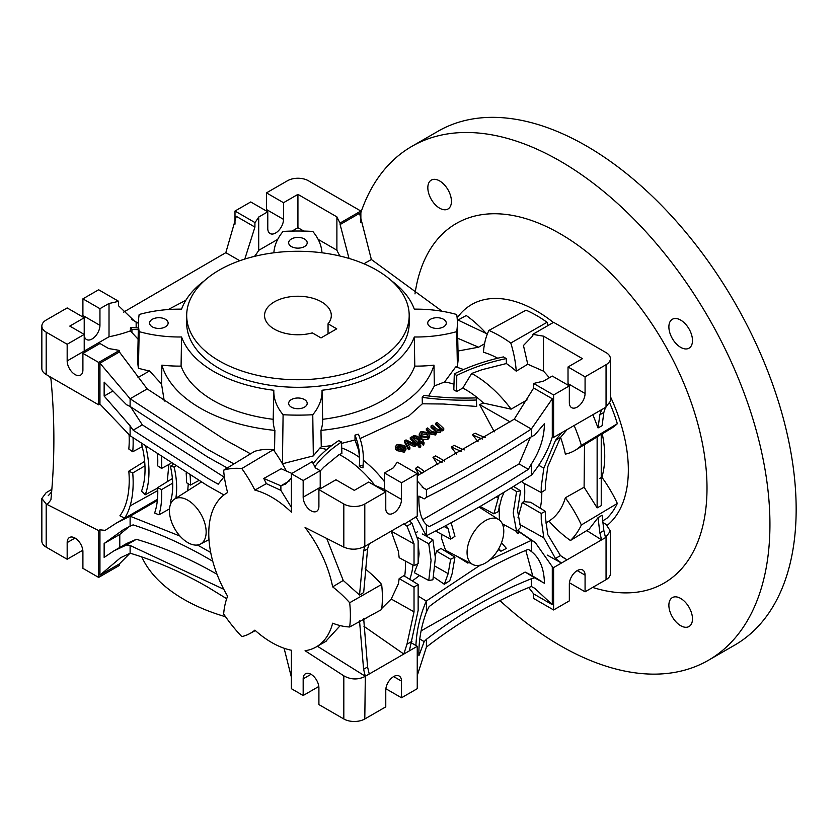 <?xml version="1.0" encoding="UTF-8"?>
<svg xmlns="http://www.w3.org/2000/svg" width="837" height="837" viewBox="0 0 837 837"><rect width="100%" height="100%" fill="white"/><g stroke="black" fill="none" stroke-linecap="round" stroke-linejoin="round"><path stroke-width="1.26" d="M49.174 376.263A37.079 30.205 6.9 0 1 50.911 378.69A927.103 755.141 6.9 0 1 53.871 439.373A927.103 755.141 6.9 0 1 50.911 499.804A37.079 30.205 6.9 0 1 47.217 504.198M48.243 495.661A37.079 30.205 -173.1 0 0 51.653 491.685M168.886 464.472L167.254 481.693M188.262 483.755L187.739 490.691M172.684 483.169L161.572 489.603L157.649 487.636A87.153 50.314 60 0 1 157.785 492.386A87.153 50.314 60 0 1 154.625 513.05A600.767 346.853 60 0 1 158.957 514.818L169.513 508.906M51.852 489.373L46.192 492.637L41.85 498.475L46.192 504.01L98.64 530.585L99.948 529.821L105.138 530.365L116.761 522.822L130.112 516.22L157.356 500.495M226.691 598.727L207.66 587.051C182.299 572.414 156.446 561.125 130.112 553.194L130.112 545.483L126.533 544.981L113.937 550.851L104.144 557.421L104.144 543.485L123.185 529.811L130.112 526.159L130.112 516.22L180.007 536.088M197.448 545.002L210.704 552.483M186.138 472.947A87.153 50.314 60 0 1 186.505 480.93A87.153 50.314 60 0 1 186.484 482.687L190.417 485.062L198.756 480.584M223.95 494.949L207.67 485.795L130.112 435.742L99.948 404.072L99.948 363.195L130.112 398.768L130.112 406.479L126.533 404.721L104.144 382.143L104.144 396.068L130.112 425.803L130.112 435.742M384.371 491.068A11.122 6.424 120 0 0 384.465 489.603L384.465 472.957L393.536 467.716A98.274 56.738 0 0 1 397.313 462.202L417.244 473.711L401.509 482.792L401.509 499.448A11.122 6.424 -60 0 1 396.654 510.643A11.122 6.424 -60 0 1 388.086 513.625A11.122 6.424 -60 0 1 385.773 508.53L385.773 491.874L364.796 503.989A14.836 8.569 0 0 1 343.819 503.989L318.907 489.603L318.907 506.259A11.122 6.424 60 0 1 316.606 511.355A11.122 6.424 60 0 1 311.04 510.8A11.122 6.424 60 0 1 303.172 497.178L303.172 480.522L291.381 473.711L291.381 512.171A89.004 51.381 -120 0 0 271.711 497.178A89.004 51.381 -120 0 0 254.866 490.105A92.708 53.526 -120 0 0 241.809 468.563A111.248 64.229 -120 0 0 223.646 470.185A92.708 53.526 -120 0 0 227.612 492.533A89.004 51.381 -120 0 0 227.204 492.763A89.004 51.381 -120 0 0 227.612 596.237A92.708 53.526 -120 0 0 223.646 614.002A111.248 64.229 -120 0 0 241.809 636.601A92.708 53.526 -120 0 0 249.918 633.515A92.708 53.526 -120 0 0 254.866 630.146A89.004 51.381 -120 0 0 271.711 642.513A89.004 51.381 -120 0 0 291.381 650.234L291.381 688.694L303.172 695.505L303.172 678.849A11.122 6.424 60 0 1 305.484 673.764A11.122 6.424 60 0 1 311.04 674.308A11.122 6.424 60 0 1 318.907 687.941L318.907 704.587L343.819 718.973A14.836 8.569 180 0 0 364.796 718.973L365.319 676.275L417.244 646.3L417.244 688.694L401.509 697.776L385.867 688.746M206.153 531.997A25.957 14.982 -120 0 0 194.613 505.653A25.957 14.982 -120 0 0 174.504 499.114A25.957 14.982 -120 0 0 169.44 510.8A25.957 14.982 -120 0 0 180.562 536.705A25.957 14.982 -120 0 0 200.451 544.06A25.957 14.982 -120 0 0 206.153 531.997M130.112 425.803L133.114 430.187L207.67 478.23L218.185 484.194L224.295 476.473M227.287 467.967L207.67 457.033L130.112 406.479M98.64 362.431L82.905 353.35L82.905 370.006A11.122 6.424 60 0 1 80.603 375.102A11.122 6.424 60 0 1 75.037 374.547A11.122 6.424 60 0 1 67.169 360.925L67.169 344.269L84.213 334.423L69.795 326.095L84.213 317.778L67.169 307.932L46.192 320.048A14.836 8.569 0 0 0 41.85 326.095L41.85 368.489A14.836 8.569 180 0 0 46.192 374.547L98.64 404.826L98.64 362.431L119.398 350.452L119.398 351.969L147.176 388.912L130.112 398.768L207.66 449.459L233.952 463.918M112.723 391.12L104.144 396.068M130.677 406.897L142.321 424.872L223.845 476.923M133.114 430.187L142.321 424.872M98.64 404.826L99.948 404.072M129.065 434.623A105.692 61.017 60 0 1 129.222 440.325A105.692 61.017 60 0 1 128.814 449.03L132.727 451.76A111.248 64.229 -120 0 0 133.156 442.595A111.248 64.229 -120 0 0 133.052 437.824M132.727 451.76L142.248 446.644M244.802 259.072L254.929 227.089L236.306 216.344L225.823 252.669L123.51 312.191M602.263 433.859A96.422 55.671 60 0 1 601.876 477.216A92.708 53.526 60 0 1 617.329 503.445A124.232 71.731 60 0 1 606.846 518.365L602.692 520.886M609.87 403.382A124.232 71.731 60 0 1 617.329 423.71A92.708 53.526 60 0 1 611.523 428.241L601.217 434.497M549.323 377.769A96.422 55.671 60 0 0 543.485 371.157L527.76 364.221L516.23 371.178A93.618 54.049 -120 0 0 510.779 343.044A125.142 72.254 -120 0 0 499.846 335.961A125.142 72.254 -120 0 0 488.913 330.427L526.065 310.171A124.232 71.731 60 0 1 536.559 315.507A124.232 71.731 60 0 1 547.042 322.287A92.708 53.526 60 0 1 548.015 325.541M457.944 320.069L466.272 315.518A92.708 53.526 60 0 1 486.328 333.565M124.608 518.155A92.708 53.526 -120 0 0 130.112 505.883A111.248 64.229 -120 0 0 133.156 482.604A111.248 64.229 -120 0 0 132.727 472.957L128.814 471.168A105.692 61.017 60 0 1 129.222 480.333A105.692 61.017 60 0 1 126.324 502.441A87.153 50.314 60 0 1 119.911 515.78L124.608 518.155L130.478 514.901M128.814 471.168L144.655 461.375M144.958 465.843L132.727 472.957M130.112 553.194L120.507 557.766L99.948 575.145L119.398 563.918L119.398 565.435L98.64 577.415L82.905 568.333L82.905 551.677A11.122 6.424 60 0 0 75.037 538.055A11.122 6.424 60 0 0 69.481 537.5A11.122 6.424 60 0 0 67.169 542.596L75.037 538.055M99.948 529.821L99.948 575.145M130.112 545.483L223.782 589.279M130.112 526.159L133.114 524.883C158.444 533.085 183.303 544.228 207.67 558.279L212.765 561.271M364.796 676.578C357.797 679.968 350.808 679.717 343.819 675.836L305.066 650.726A89.004 51.381 -120 0 0 316.208 646.928A89.004 51.381 -120 0 0 332.645 623.199A92.708 53.526 -120 0 0 349.678 626.976A111.248 64.229 -120 0 0 349.678 602.745A92.708 53.526 -120 0 0 332.645 586.863A89.004 51.381 -120 0 0 305.066 527.477L343.819 547.116C350.808 550.087 357.797 549.846 364.796 546.383L363.593 551.164L359.533 595.044L363.676 592.575L367.579 548.863L369.253 543.809L365.319 546.08M303.172 480.522L320.215 470.676L320.215 487.333A11.122 6.424 -120 0 0 320.32 488.798M291.381 473.711L312.128 461.731A135.353 78.144 0 0 1 315.35 467.862L320.215 470.676M318.907 489.603L335.951 479.768L354.313 490.367L368.73 482.039L385.773 491.874M289.414 480.898L280.887 485.826L280.887 490.377L266.354 483.64L263.791 478.461L280.887 485.826L285.773 483.974L291.381 477.822M291.381 507.337L280.887 490.377M263.791 478.461L281.19 468.762L291.862 473.428M428.628 395.974L434.361 385.951L433.984 365.141A93.325 53.882 180 0 1 414.786 366.114A119.45 68.958 180 0 1 322.663 419.306A93.325 53.882 180 0 1 322.663 419.483A93.325 53.882 180 0 1 320.969 430.385L321.272 446.843L319.797 448.088A89.004 51.381 60 0 1 326.796 449.532M319.797 448.088L313.331 455.893L282.425 463.782L283.094 414.733A159.459 92.07 0 0 0 312.766 414.733A92.708 53.526 0 0 0 322.046 390.722A92.708 53.526 0 0 0 322.036 390.251A118.833 68.603 0 0 0 414.294 336.987A92.708 53.526 0 0 0 456.699 331.64A159.459 92.07 0 0 0 457.379 321.931A159.459 92.07 0 0 0 456.699 314.503A92.708 53.526 0 0 0 414.294 309.156A118.833 68.603 0 0 0 391.653 280.897M241.809 468.563L273.343 449.72A93.482 53.976 60 0 1 286.4 471.074M266.354 483.64L254.866 490.105M223.646 470.185L254.532 451.394A112.032 64.679 60 0 1 273.343 449.72M147.176 388.912L224.714 439.624L250.535 453.832M119.398 351.969L99.948 363.195M67.169 344.269L46.192 332.153A14.836 8.569 0 0 1 41.85 326.095M84.213 317.778L84.213 351.08A11.122 6.424 -120 0 0 84.307 352.534M82.905 353.35L99.948 343.505L108.758 348.6A135.353 78.144 0 0 1 119.398 350.452M82.905 298.851L99.948 308.686L109.019 303.454A98.274 56.738 0 0 0 118.572 301.268L98.64 289.769L82.905 298.851L82.905 315.507A11.122 6.424 120 0 1 82.811 316.961M84.213 334.423A11.122 6.424 -60 0 0 86.525 339.519A11.122 6.424 -60 0 0 95.094 336.537A11.122 6.424 -60 0 0 99.948 325.342L99.948 308.686M131.733 319.472L137.99 323.082L134.903 321.492L118.572 305.808L118.572 301.268M239.79 260.736L225.823 252.669M168.206 309.554L185.866 300.253M234.998 224.149L234.998 211.039L254.929 222.548L254.929 227.089M277.727 239.361L258.706 250.336A98.274 56.738 180 0 1 254.521 256.363M258.706 250.336L258.706 217.034A98.274 56.738 0 0 1 254.929 222.548M138.356 327.958A77.14 44.539 0 0 0 130.729 327.717A98.274 56.738 180 0 1 130.457 327.822L130.405 330.866A98.274 56.738 180 0 1 109.019 336.756L67.169 360.925M204.207 280.897A118.833 68.603 0 0 0 181.566 309.156A92.708 53.526 0 0 0 139.162 314.503A159.459 92.07 0 0 0 138.482 321.931A159.459 92.07 0 0 0 139.162 331.64A92.708 53.526 0 0 0 181.566 336.987A118.833 68.603 0 0 0 213.906 371.586A118.833 68.603 0 0 0 273.825 390.251A92.708 53.526 0 0 0 273.814 390.722A92.708 53.526 0 0 0 283.094 414.733M321.994 252.795A92.708 53.526 0 0 0 312.766 231.41A159.459 92.07 0 0 0 283.094 231.41A92.708 53.526 0 0 0 273.866 252.795M443.558 319.284A9.27 5.357 180 0 1 446.267 323.072A9.27 5.357 180 0 1 440.544 328.02A9.27 5.357 180 0 1 430.438 326.859A9.27 5.357 180 0 1 427.728 323.072A9.27 5.357 180 0 1 433.451 318.123A9.27 5.357 180 0 1 443.558 319.284M165.423 319.284A9.27 5.357 180 0 1 168.132 323.072A9.27 5.357 180 0 1 162.409 328.02A9.27 5.357 180 0 1 152.313 326.859A9.27 5.357 180 0 1 149.593 323.072A9.27 5.357 180 0 1 155.316 318.123A9.27 5.357 180 0 1 165.423 319.284M409.188 315.497L409.188 323.072A111.248 64.229 180 0 1 340.502 382.415A111.248 64.229 180 0 1 219.263 368.489A111.248 64.229 180 0 1 186.682 323.072L186.682 315.497A111.248 64.229 0 0 0 219.263 360.925A111.248 64.229 0 0 0 340.502 374.84A111.248 64.229 0 0 0 409.188 315.497A111.248 64.229 0 0 0 376.598 270.079A111.248 64.229 0 0 0 255.358 256.164A111.248 64.229 0 0 0 186.682 315.497M304.49 238.995A9.27 5.357 180 0 1 307.2 242.782A9.27 5.357 180 0 1 301.477 247.731A9.27 5.357 180 0 1 291.381 246.57A9.27 5.357 180 0 1 288.66 242.782A9.27 5.357 180 0 1 294.383 237.834A9.27 5.357 180 0 1 304.49 238.995M304.49 399.573A9.27 5.357 180 0 1 307.2 403.361A9.27 5.357 180 0 1 301.477 408.31A9.27 5.357 180 0 1 291.381 407.148A9.27 5.357 180 0 1 288.66 403.361A9.27 5.357 180 0 1 294.383 398.412A9.27 5.357 180 0 1 304.49 399.573M303.779 231.064L297.93 227.695L292.082 231.064M339.927 256.028A135.353 78.144 180 0 1 336.892 250.19L318.133 239.361M234.998 211.039L250.734 201.958L267.777 211.792L267.777 228.449A11.122 6.424 -60 0 0 270.079 233.544A11.122 6.424 -60 0 0 278.648 230.562A11.122 6.424 -60 0 0 283.513 219.367L283.513 202.711L297.93 194.383L297.93 227.695M267.777 211.792L258.706 217.034M266.365 210.987A11.122 6.424 120 0 0 266.469 209.522L266.469 192.876L283.513 202.711M266.469 192.876L287.447 180.761A14.836 8.569 0 0 1 308.424 180.761L360.862 211.039L360.862 222.569M297.93 194.383L336.892 216.877A135.353 78.144 0 0 0 340.115 223.019L360.862 211.039M363.907 263.781L371.356 259.491L359.554 213.309L340.115 224.536L340.115 223.019M349.019 258.445L340.115 224.536M488.913 330.427A93.618 54.049 -120 0 0 483.451 352.251A96.422 55.671 60 0 1 497.733 358.226M484.56 343.766L478.586 347.209L458.006 351.017M457.379 321.931L458.184 359.554L457.4 366.344L455.673 366.962L444.552 381.996L434.361 385.951M463.499 369.577A96.422 55.671 -120 0 0 455.673 366.962M453.821 389.864L454.303 373.888L456.74 375.499A156.247 90.208 180 0 1 506.291 358.581L506.375 363.54L482.039 369.692L471.691 373.459L462.788 388.054L456.709 391.486L453.821 389.864M506.291 358.581L503.403 356.918A159.951 92.352 0 0 0 454.303 373.888M456.74 375.499L456.709 391.486M462.788 388.054A83.438 48.169 -120 0 1 465.759 389.686A83.438 48.169 -120 0 1 483.514 403.099L511.104 409.147A96.422 55.671 -120 0 0 473.627 374.547A96.422 55.671 -120 0 0 471.691 373.459M453.989 384.256A83.438 48.169 -120 0 0 444.552 381.996M443.505 404.009L476.651 406.447L476.42 397.868A184.318 106.414 180 0 1 423.815 395.378A138.22 79.797 180 0 1 422.204 397.366L422.34 403.8L443.505 404.009M483.514 403.099L479.611 404.564L494.301 431.84M485.167 437.469A70.015 40.417 180 0 1 475.238 433.21L472.413 434.623L478.084 441.758M464.273 449.919A77.935 44.999 180 0 1 453.936 445.242L451.394 447.429L456.657 454.324M436.83 432.352L436.83 430.835L435.617 434.978L430.919 434.236A80.875 46.694 60 0 0 426.336 430.197L426.336 428.69L427.634 427.948A80.875 46.694 60 0 1 431.777 431.578L434.978 432.185L435.795 430.867L434.874 429.318L434.874 430.825A80.875 46.694 60 0 0 431.045 427.487L431.045 425.97L432.342 425.227A80.875 46.694 60 0 1 436.621 428.973L439.53 429.548L440.45 428.167L439.163 426.19A80.917 46.715 -120 0 0 435.753 423.219L437.04 422.455A80.938 46.726 60 0 1 443.756 428.523L442.459 429.297A80.917 46.715 -120 0 0 441.413 428.282L441.476 430.323L440.241 432.29L436.83 432.352L435.617 434.978M441.476 429.852A80.917 46.715 60 0 1 442.459 430.804L443.756 430.04L443.756 428.523M435.753 423.219L435.753 424.736A80.917 46.715 60 0 1 439.163 427.697L440.22 428.9M435.554 431.63L434.874 430.825M360.046 438.578L408.874 415.937L422.34 403.8M321.272 446.843L332.289 445.546M341.58 443.38L355.024 439.98L358.77 450.568L359.659 459.722M354.993 435.114A184.318 106.414 180 0 1 359.659 458.906A184.318 106.414 180 0 1 359.314 465.487L363.007 465.623A188.022 108.559 0 0 0 363.373 458.906A188.022 108.559 0 0 0 358.424 434.183A138.22 79.797 180 0 1 354.993 435.114L355.024 439.98M320.969 430.385A137.99 79.672 0 0 0 433.984 365.141M414.786 366.114L414.294 336.987M456.699 331.64L457.4 366.344M312.766 414.733L313.331 455.893M274.515 451.352L274.892 430.385A93.325 53.882 180 0 1 273.197 419.483A93.325 53.882 180 0 1 273.207 419.306M273.197 419.306A119.45 68.958 180 0 1 213.466 400.599A119.45 68.958 180 0 1 181.074 366.114A93.325 53.882 180 0 1 161.876 365.141A137.99 79.672 0 0 0 200.357 408.174A137.99 79.672 0 0 0 274.892 430.385M181.566 336.987L181.074 366.114M139.162 331.64L138.429 368.259A160.244 92.509 180 0 1 137.707 358.267L138.482 321.931M161.876 365.141L161.531 384.016L149.52 370.917A93.482 53.976 180 0 1 138.429 368.259M164.261 401.08L161.531 384.016M149.52 370.917L138.011 377.56M130.457 327.822L131.943 329.443L131.901 332.509L130.405 330.866M131.901 332.509L138.115 339.236M109.019 303.454L109.019 336.756M136.159 322.182L136.159 327.842M131.943 329.443A74.169 42.823 180 0 1 138.314 329.684M314.838 466.774A156.247 90.208 180 0 1 341.538 442.009L341.894 453.549L339.205 454.491A89.004 51.381 60 0 1 342.511 456.301A89.004 51.381 60 0 1 373.972 484.194L373.564 484.78L384.465 489.425M363.373 460.298A85.29 49.247 60 0 1 384.465 481.673M359.314 465.487L359.314 466.607L363.007 467.862L363.373 458.906M341.716 447.994A85.29 49.247 60 0 1 352.994 453.267A85.29 49.247 60 0 1 359.565 457.483M363.007 465.623L363.007 467.862M441.988 462.558L433.001 457.379L437.877 464.817M419.211 474.736L415.414 468.458L417.809 466.795A81.649 47.134 0 0 1 424.767 471.838M401.436 446.613L398.171 446.874L397 448.946L395.608 449.49L395.242 446.759L397.146 444.457L404.397 445.399L405.955 448.245L404.166 450.672L404.166 452.189L396.748 450.547L396.748 449.03L402.859 445.87L398.171 445.368L397 448.904M404.166 452.189L405.955 449.762L405.955 448.245M395.608 449.49L395.252 446.759M418.28 446.508A81.252 46.914 60 0 1 419.452 447.722L420.749 447.01L420.749 445.504L419.452 446.205A81.252 46.914 -120 0 0 418.28 444.991L418.28 446.508M419.023 440.984A81.105 46.83 60 0 0 416.24 438.473L412.85 437.73L412.85 436.223L413.74 435.585L417.569 436.276A81.063 46.799 60 0 1 421.335 439.718L422.277 439.195L419.232 435.46L419.232 433.943L420.98 431.568L428.105 432.499L429.632 435.742L429.632 437.259L427.927 439.362L422.308 439.226M418.751 441.141L418.751 442.658A81.147 46.851 60 0 1 419.808 443.683L421.095 442.972A81.105 46.83 60 0 1 423.407 445.294L424.024 443.892L424.024 442.375L423.407 443.777A81.105 46.83 -120 0 0 421.105 441.455L419.808 442.166A81.147 46.851 -120 0 0 418.751 441.141L420.038 440.429A81.105 46.83 -120 0 0 416.24 436.956L412.85 436.223M429.663 436.694L429.632 437.259M410.276 439.163A81.252 46.914 60 0 1 416.983 445.221L418.27 444.51L418.28 443.003L416.983 443.704A81.252 46.914 -120 0 0 410.276 437.646L410.276 439.163M415.686 444.405L414.305 445.148L406.73 441.402L409.889 447.502L409.889 449.019L408.508 449.741L404.585 442.218L404.585 440.701L406.039 439.927L415.686 444.405L415.686 445.922L414.315 446.665L407.891 443.495M434.874 429.318A80.875 46.694 -120 0 0 431.045 425.97M441.413 428.282L440.241 430.783L436.83 430.835M439.163 426.19L439.163 427.697M442.459 429.297L442.459 430.804M440.241 430.783L440.241 432.29M435.617 433.461L430.919 432.729A80.875 46.694 -120 0 0 426.336 428.69M430.919 432.729L430.919 434.236M433.001 457.379L435.627 455.862L444.667 461.082M417.244 480.909L424.129 488.473L426.42 489.603C459.639 472.905 494.604 452.723 531.317 429.046L552.294 398.768L533.671 388.023L514.242 419.191L417.244 475.751M415.414 468.458A77.935 44.999 180 0 1 421.994 473.292M426.42 497.356C459.639 480.637 494.604 460.444 531.317 436.799L534.644 435.125L544.448 423.595C544.217 437.678 539.844 451.174 531.317 464.096L528.346 469.348C493.704 491.382 460.632 510.476 429.119 526.63L426.42 524.653C421.063 519.714 418.563 510.183 418.898 496.079L424.171 498.904L426.42 497.356L426.42 489.603L422.13 487.124M531.317 436.799L531.317 429.046L514.242 419.191M533.671 388.023L533.671 383.482L553.602 394.98L553.602 437.374L552.294 436.715L552.294 398.768M543.485 371.157L543.485 336.15A135.353 78.144 0 0 1 532.845 334.298L553.602 322.318L606.051 352.597A14.836 8.569 0 0 1 610.393 358.654A14.836 8.569 0 0 1 606.051 364.702L585.073 376.817L585.073 393.474A11.122 6.424 -60 0 1 580.208 404.669A11.122 6.424 -60 0 1 571.64 407.65A11.122 6.424 -60 0 1 569.338 402.555L569.338 385.899L552.294 376.064L543.223 381.295A98.274 56.738 0 0 0 533.671 383.482M511.104 409.147L527.122 399.898M510.068 421.89L479.611 404.564M506.375 363.54A96.422 55.671 60 0 1 516.23 371.178M547.042 322.287L510.779 343.044M527.76 364.221L523.449 345.503L532.845 335.815L532.845 334.298M592.889 414.692L598.047 427.927L602.085 425.719L603.854 412.453L605.517 407.399L610.393 401.258L610.393 358.654M617.329 423.71L581.359 445.42A125.142 72.254 -120 0 0 574.14 425.52M560.56 437.364A96.422 55.671 60 0 1 565.352 454.135A93.618 54.049 -120 0 0 575.27 450.222A93.618 54.049 -120 0 0 581.359 445.42M584.498 444.625L584.1 487.228L597.137 507.871L601.238 505.663L601.238 434.215L593.715 439.038M599.836 478.366L601.876 477.216M584.1 487.228L565.352 497.774A96.422 55.671 60 0 1 548.967 521.085A93.618 54.049 -120 0 0 570.426 540.503A125.142 72.254 -120 0 0 581.359 524.956A93.618 54.049 -120 0 0 565.352 497.774M617.329 503.445L581.359 524.956M547.199 555.067L561.47 563.039L605.517 537.605L603.854 530.543L602.085 515.173L598.047 517.674L589.206 529.089L570.426 540.503M603.854 530.543L599.857 532.845L598.047 517.674M225.54 616.743A161.321 93.137 180 0 1 183.868 599.365A161.321 93.137 180 0 1 141.809 556.95M41.85 498.475L41.85 541.079A14.836 8.569 180 0 0 46.192 547.136L67.169 559.252L82.811 550.223M67.169 559.252L67.169 542.596M98.64 530.585L98.64 577.415M129.986 553.236L119.398 563.918M303.172 695.505L318.813 686.476M393.641 676.578L401.509 681.119A11.122 6.424 -60 0 0 399.207 676.034A11.122 6.424 -60 0 0 390.638 679.006A11.122 6.424 -60 0 0 385.773 690.211L385.773 706.857L364.796 718.973M401.509 681.119L401.509 697.776M317.401 646.237L365.319 676.275L363.593 669.255L359.533 620.855M340.23 625.595L325.677 641.456M349.678 626.976L381.641 609.524A112.032 64.679 60 0 0 381.641 584.446L349.678 602.745M365.131 568.836A93.482 53.976 60 0 1 381.641 584.446M332.645 586.863L343.233 580.459L359.533 595.044M326.733 538.463L343.233 580.459M373.229 484.633L373.972 484.194M339.205 454.491L323.961 467.015L320.215 471.001M341.538 442.009L338.744 440.607A159.951 92.352 0 0 0 313.195 463.572M401.509 482.792L384.465 472.957M417.244 473.711L417.244 516.105L404.344 524.108M426.42 524.653L426.274 535.847L416.041 516.795M552.389 436.694C548.381 449.898 541.424 462.694 531.516 475.092L531.317 475.196C494.604 498.643 459.639 518.825 426.42 535.753M531.317 464.096L531.317 475.196M553.602 437.374L561.47 432.834L555.465 440.388L543.841 468.145L541.246 486.862L541.194 492.522L545.326 489.875L545.368 484.477L547.796 466.638L560.466 437.5L567.026 429.622L601.594 409.67L599.857 414.765L598.047 427.927M522.037 481.076L522.267 482.342L541.194 492.522M562.454 557.076L567.026 559.827L560.466 555.59L547.796 534.613L545.368 517.12L545.326 511.355L541.194 513.468L522.267 502.503L524.088 501.687A83.438 48.169 -120 0 0 524.328 483.451M522.267 502.503L518.019 517.664M505.36 525.416L503.225 526.389M499.134 505.527L499.375 520.007M417.768 563.761L414.378 572.717L428.774 580.491L432.917 579.79L435.376 557.881L432.917 539.886L422.465 534.006M480.103 506.448L493.882 513.855L498.182 511.689L501.604 497.879L504.188 492.125M499.061 495.222L493.882 513.855M503.78 531.244A25.957 14.982 120 0 0 498.716 519.547A25.957 14.982 120 0 0 478.607 526.096A25.957 14.982 120 0 0 467.067 552.441A25.957 14.982 120 0 0 472.769 564.494A25.957 14.982 120 0 0 492.658 557.139A25.957 14.982 120 0 0 503.78 531.244M441.842 534.404L441.643 538.746L445.566 550.307L472.769 564.494M489.907 559.796L531.516 540.294L518.658 531.579L518.511 533.169L518.762 530.292A69.492 40.124 180 0 1 517.81 530.271M516.366 531.359L517.046 532.991L518.511 533.169M498.81 548.612L500.924 551.217L506.406 548.423L501.604 542.774M500.924 551.217L498.214 549.647M456.489 555.998L467.778 563.081L468.846 562.454M452.053 553.696L450.735 554.502M450.641 559.273L448.161 573.627L444.332 584.268L449.772 580.742L452.095 573.805L454.951 557.118L450.641 559.273L436.495 551.081L435.345 555.423M444.332 584.268L433.503 576.881M419.578 575.521L412.317 580.909M417.244 646.3L415.905 645.505C416.606 630.397 420.059 615.582 426.274 601.05L418.584 596.331M426.274 601.05L480.156 565.184M518.658 531.579L518.762 530.292M531.516 540.294L535.293 542.543L552.294 566.722L553.602 567.58L561.47 563.039L555.465 558.478L543.841 537.825L519.484 524.328M517.046 532.991A74.242 42.865 0 0 0 518.521 533.033M577.206 570.604L585.073 575.145A11.122 6.424 -60 0 0 582.761 570.049A11.122 6.424 -60 0 0 574.192 573.031A11.122 6.424 -60 0 0 569.338 584.226L569.338 600.882L553.602 609.964L533.671 598.465L533.671 593.925L552.294 604.67L534.697 588.265L531.317 586.496C494.604 601.175 459.639 621.368 426.42 647.064L417.244 675.585M553.602 567.58L553.602 609.964M605.517 537.605L610.393 531.024L606.051 524.443L602.86 522.382M610.393 531.024L610.393 573.638A14.836 8.569 180 0 1 606.051 579.685L585.073 591.801L569.432 582.772M585.073 575.145L585.073 591.801M528.733 587.543L533.671 593.925M426.42 600.914L426.42 612.014C421.126 626.474 418.615 641.048 418.898 655.748L424.171 641.602L426.42 639.311L426.42 647.064M426.42 639.311C459.639 613.647 494.604 593.454 531.317 578.754L531.317 586.496M531.317 540.357L531.317 551.457L528.346 549.313C493.704 563.667 460.632 582.761 429.119 606.605L426.42 612.014M552.294 604.67L552.294 566.722M531.317 578.754L534.644 577.823L544.448 583.274C544.113 568.564 539.729 557.955 531.317 551.457M424.171 641.602L419.829 639.049M534.644 577.823L525.123 572.069L530.846 574.904L541.487 581.359M421.084 630.868L525.123 572.069M532.792 576.086L525.803 550.38M411.469 642.889L415.905 645.505M399.176 578.629L403.842 575.678L418.144 584.519L414.022 587.166L399.176 578.629L398.36 583.86L391.214 599.03L381.777 608.405M405.338 561.02A89.004 51.381 60 0 1 404.679 576.191M391.182 531.15L398.36 551.217L399.176 557.704L414.022 565.686L418.144 563.563L418.134 540.733L411.971 523.23L409.377 520.645M369.253 543.809L403.821 523.857L406.97 526.117L414.033 543.862L414.022 565.686M412.955 565.111A85.29 49.247 60 0 1 409.722 579.319M454.951 557.118L440.984 548.476L436.495 551.081M436.339 530.637L436.495 531.537L450.641 539.133L454.951 536.329L451.143 522.727M417.412 531.579L416.68 532.573M418.521 547.22L419.096 553.707L418.27 561.606M467.778 563.081L467.695 561.847M446.006 525.51L448.161 528.733L450.641 539.133M432.917 539.886L428.774 543.809L431.055 560.371L428.774 580.491M428.774 543.809L417.757 537.595M409.377 650.841L418.134 610.403L418.144 584.519M414.022 587.166L414.033 611.837L406.97 644.208L403.821 654.053L363.969 626.338M369.253 674.005L367.579 666.953L363.593 669.255M363.676 618.564L367.579 666.953M541.194 513.468L541.246 519.505L543.841 537.825M524.088 501.687L530.595 502.242L545.326 511.355M540.294 508.237A96.422 55.671 -120 0 0 541.801 492.135M567.026 429.622L561.47 432.834M605.517 407.399L601.594 409.67M569.338 385.899L553.602 394.98M567.925 385.093A11.122 6.424 120 0 0 568.02 383.628L568.02 366.972L582.447 358.654L543.485 336.15M585.073 376.817L568.02 366.972M597.137 507.871L597.137 436.705M599.857 532.845L601.594 539.875L586.758 530.574M530.313 437.437L519.066 463.897L422.695 519.714M528.346 469.348L519.066 463.897M502.305 523.763L516.596 531.485L520.604 527.467L517.528 510.455L520.604 490.796L516.596 491.57L513.207 512.945L516.596 531.485M516.596 491.57L510.737 488.107M513.489 486.412L520.604 490.796M291.381 677.164L284.099 648.246M336.736 328.826L321.01 337.907L312.316 332.885A33.375 19.272 180 0 1 274.327 329.129A33.375 19.272 180 0 1 264.555 315.497A33.375 19.272 180 0 1 285.155 297.7A33.375 19.272 180 0 1 321.534 301.875A33.375 19.272 180 0 1 331.306 315.497A33.375 19.272 180 0 1 328.052 323.804L336.736 328.826M328.052 333.848L328.052 323.804M472.413 434.623A73.719 42.561 0 0 0 482.551 439.048M451.415 446.801A81.649 47.134 0 0 0 461.616 451.467M404.166 450.672L397.041 449.302L397.041 450.819M396.905 446.948L395.608 447.983M399.103 449.333L400.735 450.055L403.11 449.647L404.417 447.941L403.926 446.822L399.103 449.333M398.171 445.368L398.171 446.874M403.926 446.822L404.198 448.705M400.661 450.034L403.926 448.339M419.452 446.205L419.452 447.722M418.28 444.991L419.567 444.29A81.21 46.882 60 0 1 420.749 445.504M422.277 439.195A81.043 46.788 60 0 1 423.334 440.22L422.392 440.743A81.063 46.799 60 0 1 424.024 442.375M414.074 436.924L414.074 438.431M414.608 436.59L414.608 438.096M419.808 442.166L419.808 443.683M421.105 441.455L421.095 442.972M423.407 443.777L423.407 445.294M423.334 440.22L423.334 441.674M429.674 435.271L427.927 437.845L420.896 436.694L419.222 433.943M422.141 435.92L426.86 436.82L427.958 435.219L426.807 433.242L422.036 432.457L420.969 434.005L422.141 435.92M427.927 437.845L427.927 439.362M420.896 436.694L420.896 438.201M422.036 432.457L422.036 433.964L421.168 434.759M426.807 433.242L426.807 434.759L422.036 433.964M427.759 435.941L426.807 434.759M416.983 443.704L416.983 445.221M410.276 437.646L411.574 436.945A81.21 46.882 60 0 1 418.28 443.003M409.889 447.502L408.508 448.234L404.585 440.701M414.305 445.148L414.315 446.665M408.582 443.83L408.582 442.313M408.508 448.234L408.508 449.741M422.204 397.366A188.022 108.559 0 0 0 476.651 400.013M478.586 347.209L457.734 338.263M487.343 333.994L457.284 319.724M442.156 311.27L371.356 259.491M336.892 216.877L336.892 250.19M217.045 574.297L216.846 574.182C190.533 559.001 163.717 547.377 136.389 539.29L126.701 543.485L114.188 550.704M126.533 544.981L136.389 539.29M104.144 543.485L119.785 534.445L119.785 547.482M119.785 534.445L129.149 526.63M190.417 485.062A92.708 53.526 -120 0 0 190.438 483.2A92.708 53.526 -120 0 0 190.104 475.385M157.523 454.617A87.153 50.314 60 0 1 157.785 461.25A87.153 50.314 60 0 1 157.649 465.843L161.572 468.417A92.708 53.526 -120 0 0 161.719 463.52A92.708 53.526 -120 0 0 161.499 457.243M161.572 468.417L170.926 463.384M157.649 487.636L172.401 478.523M158.957 514.818A92.708 53.526 -120 0 0 161.719 494.657A92.708 53.526 -120 0 0 161.572 489.603M141.537 443.767A87.644 50.607 60 0 1 145.031 469.463A87.644 50.607 60 0 1 141.516 491.183L145.261 494.74A93.21 53.819 -120 0 0 148.965 471.733A93.21 53.819 -120 0 0 145.826 446.717M145.261 494.74L157.67 488.044M175.498 466.303L174.169 467.088L170.403 466.24L172.945 464.671M170.403 466.24A74.849 43.21 60 0 1 172.715 485.439A74.849 43.21 60 0 1 170.403 501.98L171.219 502.734M175.843 498.256A80.404 46.422 -120 0 0 176.649 487.72A80.404 46.422 -120 0 0 174.169 467.088M607.264 525.322A129.798 74.932 -120 0 0 610.393 396.612M553.362 322.454A129.798 74.932 -120 0 0 536.559 310.956A129.798 74.932 -120 0 0 457.148 317.955M414.995 293.892A207.67 119.9 60 0 1 560.152 233.753A207.67 119.9 60 0 1 706.093 468.699A207.67 119.9 60 0 1 592.638 587.428M499.94 600.589A296.675 171.282 -120 0 0 560.152 645.547A296.675 171.282 -120 0 0 708.489 660.236A296.675 171.282 -120 0 0 753.97 422.507A296.675 171.282 -120 0 0 560.152 161.081A296.675 171.282 -120 0 0 411.825 146.381A296.675 171.282 -120 0 0 360.862 212.619M680.68 598.445A16.688 9.636 60 0 1 691.582 613.144A16.688 9.636 60 0 1 689.029 626.515A16.688 9.636 60 0 1 680.68 625.689A16.688 9.636 60 0 1 669.778 610.989A16.688 9.636 60 0 1 672.341 597.618A16.688 9.636 60 0 1 680.68 598.445M439.634 180.928A16.688 9.636 60 0 1 450.536 195.638A16.688 9.636 60 0 1 447.973 209.009A16.688 9.636 60 0 1 439.634 208.183A16.688 9.636 60 0 1 428.732 193.483A16.688 9.636 60 0 1 431.285 180.101A16.688 9.636 60 0 1 439.634 180.928M680.68 320.1A16.688 9.636 60 0 1 691.582 334.81A16.688 9.636 60 0 1 689.029 348.182A16.688 9.636 60 0 1 680.68 347.355A16.688 9.636 60 0 1 669.778 332.645A16.688 9.636 60 0 1 672.341 319.274A16.688 9.636 60 0 1 680.68 320.1M411.825 146.381L438.044 131.242A296.675 171.282 60 0 1 586.381 145.941A296.675 171.282 60 0 1 780.189 407.368A296.675 171.282 60 0 1 734.719 645.097L708.489 660.236M130.112 505.883L157.764 490.587M343.819 503.989L343.819 547.116M343.819 675.836L343.819 718.973M320.215 487.333L303.172 497.178M46.192 374.547L46.192 332.153M99.948 325.342L82.905 315.507M283.513 219.367L266.469 209.522M436.014 433.2A80.865 46.694 -120 0 0 434.978 432.185M46.192 547.136L46.192 504.01M303.172 678.849L311.04 674.308M364.796 546.383L364.796 503.989M497.931 497.848L496.268 496.906M606.051 537.302L606.051 579.685M367.579 548.863L363.593 551.164M401.509 499.448L384.465 489.603M414.033 543.862L391.214 531.213M411.971 523.23L406.97 526.117M448.161 573.627L434.999 566.147M448.161 528.733L444.123 526.515M411.971 641.32L406.97 644.208M414.033 611.837L391.214 599.03M560.466 555.59L555.465 558.478M543.841 468.145L538.578 465.194M560.466 437.5L555.465 440.388M606.051 364.702L606.051 407.096M585.073 393.474L568.02 383.628M603.854 412.453L599.857 414.765M416.24 438.473L416.24 436.956M174.504 499.114L201.288 482.081M200.451 544.06L208.988 539.603M157.471 499.312L116.761 522.822M322.046 390.722L322.663 419.483M273.814 390.722L273.197 419.483M594.04 438.839L575.27 450.222M316.208 646.928L326.556 640.954M498.716 519.547L479.057 507.055M535.052 542.386L518.741 531.254M363.697 619.506L369.724 616.032M545.776 522.947L548.978 521.106M421.032 497.523L418.898 496.351M249.918 633.515L255.327 630.554M429.663 436.778L429.663 435.261"/></g></svg>
